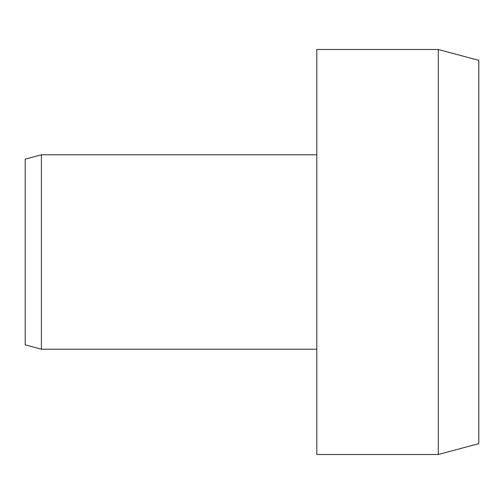 <?xml version="1.0" encoding="UTF-8"?>
<svg xmlns="http://www.w3.org/2000/svg" width="504" height="504" viewBox="0 0 504 504"><rect width="100%" height="100%" fill="white"/><g stroke="black" fill="none" stroke-linecap="round" stroke-linejoin="round"><path stroke-width="0.76" d="M438.297 49.499L478.8 60.354L478.8 443.646L438.297 454.501L316.802 454.501L316.802 49.499L438.297 49.499L438.297 454.501M41.397 154.797L41.397 349.203L25.2 344.862L25.2 159.138L41.397 154.797L316.802 154.797M316.802 349.203L41.397 349.203"/></g></svg>

